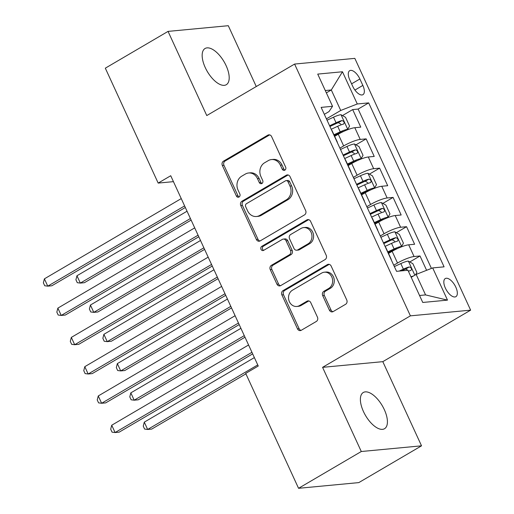 <?xml version="1.0" encoding="UTF-8"?>
<svg xmlns="http://www.w3.org/2000/svg" width="514" height="514" viewBox="0 0 514 514"><rect width="100%" height="100%" fill="white"/><g stroke="black" fill="none" stroke-linecap="round" stroke-linejoin="round"><path stroke-width="0.77" d="M284.852 170.147A2.255 1.953 -95.4 0 0 285.649 167.121L271.61 136.589A3.219 2.788 -95.4 0 0 268.841 134.829A3.219 2.788 -95.4 0 0 267.826 135.163L223.487 161.158A3.219 2.788 -95.4 0 0 222.35 165.476L236.389 196.007A2.255 1.953 -95.4 0 0 239.839 193.984L238.021 190.032A10.306 8.931 -95.4 0 1 241.676 176.218L245.371 174.047A10.306 8.931 -95.4 0 1 248.628 172.987A10.306 8.931 -95.4 0 1 257.482 178.621L259.3 182.573A2.255 1.953 -95.4 0 0 262.744 180.555L260.926 176.604A10.306 8.931 -95.4 0 1 264.582 162.784L268.276 160.619A10.306 8.931 -95.4 0 1 271.533 159.558A10.306 8.931 -95.4 0 1 280.387 165.193L282.205 169.145A2.255 1.953 -95.4 0 0 284.852 170.147M384.318 409.626A20.99 9.702 59.6 0 0 363.282 392.503A20.99 9.702 59.6 0 0 363.482 411.592A20.99 9.702 59.6 0 0 384.517 428.721A20.99 9.702 59.6 0 0 384.318 409.626M226.096 65.619A20.99 9.702 59.6 0 0 205.06 48.496A20.99 9.702 59.6 0 0 205.259 67.591A20.99 9.702 59.6 0 0 226.295 84.714A20.99 9.702 59.6 0 0 226.096 65.619M455.789 287.12A10.498 4.851 59.6 0 0 445.272 278.556A10.498 4.851 59.6 0 0 445.375 288.103A10.498 4.851 59.6 0 0 455.892 296.668A10.498 4.851 59.6 0 0 455.789 287.12M329.384 310.141A3.219 2.788 -95.4 0 0 332.153 311.902A3.219 2.788 -95.4 0 0 333.168 311.574L345.607 304.282A3.219 2.788 -95.4 0 0 346.751 299.964L331.151 266.053A3.219 2.788 -95.4 0 0 328.388 264.292A3.219 2.788 -95.4 0 0 327.367 264.62L283.034 290.616A3.219 2.788 -95.4 0 0 281.89 294.933L297.49 328.844A3.219 2.788 -95.4 0 0 300.253 330.605A3.219 2.788 -95.4 0 0 301.275 330.277L316.303 321.468A3.219 2.788 -95.4 0 0 317.44 317.144L310.764 302.637A3.219 2.788 -95.4 0 0 308.002 300.876A3.219 2.788 -95.4 0 0 306.98 301.204L299.533 305.573A8.616 7.466 -95.4 0 1 296.803 306.46A8.616 7.466 -95.4 0 1 288.855 300.215A8.616 7.466 -95.4 0 1 292.46 290.198L321.648 273.088A8.616 7.466 -95.4 0 1 324.373 272.195A8.616 7.466 -95.4 0 1 332.327 278.447A8.616 7.466 -95.4 0 1 328.716 288.463L323.852 291.309A3.219 2.788 -95.4 0 0 322.708 295.634L329.384 310.141L331.016 309.987A3.219 2.788 -95.4 0 0 332.956 311.69M322.574 367.343L361.291 451.517L298.557 488.3L358.791 482.607L421.525 445.824L382.808 361.657L470.631 310.154L410.403 315.847L322.574 367.343L382.808 361.657M256.268 86.538L228.287 25.7L168.052 31.393L206.769 115.56L294.593 64.064L410.403 315.847M168.052 31.393L105.319 68.176L158.177 183.087L173.443 181.648M298.557 488.3L245.705 373.389L258.253 366.032L170.725 175.73L158.177 183.087M304.5 214.903A3.219 2.788 -95.4 0 0 305.644 210.586L290.05 176.675A3.219 2.788 -95.4 0 0 287.281 174.914A3.219 2.788 -95.4 0 0 286.259 175.248L241.927 201.244A3.219 2.788 -95.4 0 0 240.783 205.561L256.383 239.473A3.219 2.788 -95.4 0 0 259.146 241.233A3.219 2.788 -95.4 0 0 260.168 240.899L304.5 214.903M310.604 221.367L326.197 255.272A3.219 2.788 -95.4 0 1 325.054 259.589L280.721 285.591A3.219 2.788 -95.4 0 1 279.7 285.919A3.219 2.788 -95.4 0 1 276.937 284.158L270.261 269.644A3.219 2.788 -95.4 0 1 271.405 265.327L289.382 254.783A3.219 2.788 -95.4 0 0 290.526 250.466L286.099 240.841A3.219 2.788 -95.4 0 0 283.33 239.081A3.219 2.788 -95.4 0 0 282.314 239.408L263.592 250.389A2.255 1.953 -95.4 0 1 261.742 246.367L306.813 219.934A3.219 2.788 -95.4 0 1 307.835 219.6A3.219 2.788 -95.4 0 1 310.604 221.367M426.607 270.306L420.015 255.972L409.806 261.954M393.75 265.243L397.521 263.033A13.12 2.448 -24.7 0 1 414.072 256.531L408.688 244.818L414.625 244.259L406.548 226.693L396.339 232.681M380.283 235.965L384.054 233.754A13.12 2.448 -24.7 0 1 400.605 227.252L395.221 215.546L401.164 214.981L393.081 197.415L382.872 203.403M366.816 206.692L370.594 204.476A13.12 2.448 -24.7 0 1 387.138 197.98L381.754 186.267L387.697 185.702L379.615 168.136L369.405 174.124M353.356 177.414L357.127 175.203A13.12 2.448 -24.7 0 1 373.672 168.701L368.287 156.988L374.231 156.429L366.148 138.864L360.211 139.422A13.12 2.448 155.3 0 0 343.66 145.925L339.889 148.135M355.945 144.845L366.148 138.864M408.688 244.818A13.12 2.448 155.3 0 0 392.137 251.32L388.526 253.434M395.221 215.546A13.12 2.448 155.3 0 0 378.67 222.042L375.059 224.162M381.754 186.267A13.12 2.448 155.3 0 0 365.203 192.769L361.593 194.883M368.287 156.988A13.12 2.448 155.3 0 0 351.737 163.491L348.132 165.604M349.79 79.927L352.758 86.371A10.171 4.703 59.6 0 0 362.948 94.666A10.171 4.703 59.6 0 0 362.845 85.414L359.884 78.976A10.171 4.703 59.6 0 0 349.693 70.681A10.171 4.703 59.6 0 0 349.79 79.927M470.631 310.154L354.827 58.371L294.593 64.064M419.546 295.479L425.566 294.914L416.141 274.418L432.692 267.916L444.083 266.843L368.679 102.89L357.281 103.969L340.731 110.465L326.422 118.856M432.692 267.916L447.501 300.125L422.759 302.463L407.949 270.255L396.551 271.334L321.141 107.381L332.539 106.302L317.723 74.1L342.472 71.761L357.281 103.969M431.426 268.411L358.136 109.071L352.681 109.585L360.764 127.151L354.821 127.71A13.12 2.448 155.3 0 0 338.27 134.212L334.665 136.332M337.351 142.616A13.12 2.448 155.3 0 0 337.345 142.166A13.12 2.448 155.3 0 0 337.004 141.864M337.345 142.166L331.96 130.453A13.12 2.448 155.3 0 0 331.62 130.158M373.672 168.701L379.615 168.136M387.138 197.98L393.081 197.415M400.605 227.252L406.548 226.693M414.072 256.531L420.015 255.972M416.141 274.418L411.194 277.316M340.731 110.465L331.305 89.976L325.285 90.541M326.358 92.873L331.305 89.976L342.472 71.761M324.334 114.32L329.011 111.577L332.539 106.302M361.291 451.517L421.525 445.824M342.478 115.573L352.681 109.585M358.136 109.071L368.679 102.89M350.471 171.143A13.12 2.448 -24.7 0 1 350.811 171.438L345.427 159.732A13.12 2.448 155.3 0 0 345.08 159.43M363.938 200.421A13.12 2.448 -24.7 0 1 364.278 200.717L358.894 189.004A13.12 2.448 155.3 0 0 358.547 188.709M350.811 171.438A13.12 2.448 -24.7 0 1 350.818 171.894M377.398 229.7A13.12 2.448 -24.7 0 1 377.745 229.996L372.361 218.283A13.12 2.448 155.3 0 0 372.014 217.987M364.278 200.717A13.12 2.448 -24.7 0 1 364.278 201.173M390.865 258.972A13.12 2.448 -24.7 0 1 391.212 259.274L385.828 247.562A13.12 2.448 155.3 0 0 385.481 247.266M377.745 229.996A13.12 2.448 -24.7 0 1 377.745 230.452M391.212 259.274A13.12 2.448 -24.7 0 1 391.212 259.724M447.501 300.125L425.566 294.914M284.936 170.095A2.255 1.953 -95.4 0 1 283.831 168.99L282.013 165.039A10.306 8.931 -95.4 0 0 273.165 159.404L271.533 159.558M248.628 172.987L250.26 172.832A10.306 8.931 -95.4 0 1 259.107 178.474L260.926 182.425A2.255 1.953 -95.4 0 0 262.031 183.524M269.67 134.893A3.219 2.788 -95.4 0 0 269.452 135.009L225.119 161.004A3.219 2.788 -95.4 0 0 223.976 165.322L238.021 195.853A2.255 1.953 -95.4 0 0 239.119 196.958M288.11 174.978A3.219 2.788 -95.4 0 0 287.891 175.094L243.552 201.09A3.219 2.788 -95.4 0 0 242.415 205.407L258.009 239.318A3.219 2.788 -95.4 0 0 259.949 241.015M288.052 181.86A2.255 1.953 -95.4 0 0 285.405 180.857L246.489 203.679A2.255 1.953 -95.4 0 0 245.686 206.699L247.607 210.868A10.306 8.931 -95.4 0 0 256.454 216.503A10.306 8.931 -95.4 0 0 259.718 215.443L286.317 199.843A10.306 8.931 -95.4 0 0 289.967 186.029L288.052 181.86L289.678 181.705A2.255 1.953 -95.4 0 0 287.744 180.472L286.118 180.626M256.454 216.503L258.086 216.349A10.306 8.931 -95.4 0 0 261.343 215.289L259.718 215.443M289.678 181.705L291.599 185.875A10.306 8.931 -95.4 0 1 287.943 199.689L261.343 215.289M283.33 239.081L284.962 238.926A3.219 2.788 -95.4 0 1 287.724 240.687L292.151 250.312A3.219 2.788 -95.4 0 1 291.014 254.629L273.03 265.173A3.219 2.788 -95.4 0 0 271.887 269.49L278.562 284.004A3.219 2.788 -95.4 0 0 280.503 285.7M308.663 219.664A3.219 2.788 -95.4 0 0 308.445 219.78L263.367 246.212A2.255 1.953 -95.4 0 0 263.676 250.337M308.04 243.848A8.616 7.466 -95.4 0 0 311.645 233.831A8.616 7.466 -95.4 0 0 303.697 227.586A8.616 7.466 -95.4 0 0 300.966 228.473L290.686 234.5A3.219 2.788 -95.4 0 0 289.543 238.817L293.976 248.448A3.219 2.788 -95.4 0 0 296.739 250.209A3.219 2.788 -95.4 0 0 297.76 249.875L308.04 243.848L309.666 243.694A8.616 7.466 -95.4 0 0 313.277 233.677A8.616 7.466 -95.4 0 0 305.322 227.432L303.697 227.586M296.739 250.209L298.364 250.055A3.219 2.788 -95.4 0 0 299.386 249.72L297.76 249.875M309.666 243.694L299.386 249.72M324.373 272.195L325.998 272.047A8.616 7.466 -95.4 0 1 333.952 278.292A8.616 7.466 -95.4 0 1 330.348 288.309L325.478 291.162A3.219 2.788 -95.4 0 0 324.34 295.479L331.016 309.987M296.803 306.46L298.435 306.305A8.616 7.466 -95.4 0 0 301.159 305.419L299.533 305.573M308.824 300.941A3.219 2.788 -95.4 0 0 308.612 301.05L301.159 305.419M329.217 264.357A3.219 2.788 -95.4 0 0 328.999 264.466L284.66 290.461A3.219 2.788 -95.4 0 0 283.522 294.779L299.116 328.69A3.219 2.788 -95.4 0 0 301.056 330.386M345.492 130.601L347.663 129.329L349.571 126.097L345.536 117.314L340.93 114.693A8.693 1.626 155.3 0 0 333.496 117.198L327.039 120.199M343.789 131.359A4.427 0.829 155.3 0 0 340.654 132.516L334.273 135.484M347.663 129.329A8.693 1.626 155.3 0 0 340.229 131.835L333.939 134.758M187.045 211.215L76.959 275.761L80.325 283.086L84.392 282.7L191.131 220.108M331.215 129.277L337.672 126.271A8.693 1.626 -24.7 0 1 343.577 124.067C344.701 122.538 344.162 121.362 341.958 120.552A8.693 1.626 155.3 0 0 336.053 122.756L329.596 125.763M329.93 126.489L336.477 123.437A4.427 0.829 -24.7 0 1 338.347 122.666L340.801 124.08M76.959 275.761L75.924 279.757L77.273 282.687L80.325 283.086L190.411 218.534M184.61 205.921L47.763 286.157L44.397 278.839L181.243 198.603M185.336 207.495L51.837 285.778L47.763 286.157L44.712 285.758L43.369 282.835L44.397 278.839M358.958 159.88L361.13 158.608L363.038 155.369L359.003 146.586L354.397 143.971A8.693 1.626 155.3 0 0 346.963 146.471L340.506 149.478M357.256 160.638A4.427 0.829 155.3 0 0 354.12 161.794L347.74 164.763M361.13 158.608A8.693 1.626 155.3 0 0 353.696 161.113L347.406 164.037M200.511 240.488L90.419 305.04L93.786 312.358L97.859 311.979L204.598 249.386M344.676 158.556L351.139 155.549A8.693 1.626 -24.7 0 1 357.044 153.339C358.168 151.81 357.628 150.641 355.425 149.831A8.693 1.626 155.3 0 0 349.52 152.035L343.063 155.042M343.397 155.761L349.944 152.716A4.427 0.829 -24.7 0 1 351.814 151.945L354.268 153.352M90.419 305.04L89.391 309.036L90.734 311.959L93.786 312.358L203.872 247.812M372.425 189.158L374.597 187.886L376.505 184.648L372.464 175.865L367.863 173.244A8.693 1.626 155.3 0 0 360.43 175.749L353.973 178.756M370.722 189.91A4.427 0.829 155.3 0 0 367.587 191.067L361.207 194.035M374.597 187.886A8.693 1.626 155.3 0 0 367.163 190.386L360.873 193.315M213.972 269.766L103.886 334.318L107.253 341.637L111.326 341.251L218.064 278.665M358.142 187.828L364.599 184.828A8.693 1.626 -24.7 0 1 370.504 182.618C371.635 181.089 371.095 179.919 368.891 179.103A8.693 1.626 155.3 0 0 362.987 181.313L356.53 184.32M356.864 185.04L363.411 181.995A4.427 0.829 -24.7 0 1 365.281 181.224L367.735 182.631M103.886 334.318L102.858 338.308L104.201 341.238L107.253 341.637L217.338 277.085M385.892 218.437L388.064 217.159L389.972 213.927L385.93 205.144L381.33 202.522A8.693 1.626 155.3 0 0 373.896 205.028L367.433 208.029M384.189 219.189A4.427 0.829 155.3 0 0 381.054 220.345L374.674 223.314M388.064 217.159A8.693 1.626 155.3 0 0 380.623 219.664L374.34 222.588M227.439 299.045L117.353 363.597L120.719 370.915L124.793 370.53L231.531 307.937M371.609 217.107L378.066 214.1A8.693 1.626 -24.7 0 1 383.971 211.897C385.102 210.367 384.562 209.198 382.358 208.382A8.693 1.626 155.3 0 0 376.454 210.592L369.996 213.593M370.331 214.319L376.878 211.267A4.427 0.829 -24.7 0 1 378.747 210.502L381.202 211.909M117.353 363.597L116.325 367.587L117.667 370.517L120.719 370.915L230.805 306.363M399.352 247.709L401.53 246.437L403.439 243.206L399.397 234.416L394.797 231.801A8.693 1.626 155.3 0 0 387.357 234.3L380.9 237.307M397.656 248.468A4.427 0.829 155.3 0 0 394.521 249.624L388.141 252.592M401.53 246.437A8.693 1.626 155.3 0 0 394.09 248.943L387.807 251.866M240.905 328.324L130.819 392.869L134.186 400.194L138.253 399.808L244.998 337.216M385.076 246.386L391.533 243.379A8.693 1.626 -24.7 0 1 397.438 241.175C398.568 239.646 398.029 238.47 395.825 237.661A8.693 1.626 155.3 0 0 389.92 239.865L383.463 242.871M383.791 243.597L390.344 240.546A4.427 0.829 -24.7 0 1 392.214 239.775L394.668 241.188M130.819 392.869L129.791 396.866L131.134 399.796L134.186 400.194L244.272 335.642M198.076 235.2L61.23 315.435L57.864 308.117L194.71 227.875M198.796 236.774L65.297 315.05L61.23 315.435L58.178 315.037L56.829 312.107L57.864 308.117M211.537 264.472L74.697 344.714L71.33 337.396L208.17 257.154M212.263 266.053L78.764 344.329L74.697 344.714L71.645 344.316L70.296 341.386L71.33 337.396M225.003 293.751L88.164 373.993L84.797 366.668L221.637 286.433M225.73 295.325L92.231 373.607L88.164 373.993L85.112 373.594L83.763 370.665L84.797 366.668M238.47 323.03L101.631 403.265L98.264 395.947L235.104 315.712M239.196 324.604L105.698 402.88L101.631 403.265L98.579 402.867L97.23 399.943L98.264 395.947M415.556 274.759L416.905 272.478L412.864 263.695L408.257 261.08A8.693 1.626 155.3 0 0 400.824 263.579L394.366 266.586M413.391 276.031A8.693 1.626 155.3 0 0 410.956 276.802M254.372 357.596L144.286 422.148L147.653 429.466L151.72 429.081L245.917 373.851M408.399 271.238A8.693 1.626 -24.7 0 1 410.904 270.448C412.035 268.918 411.496 267.749 409.292 266.933A8.693 1.626 155.3 0 0 403.381 269.143L399.224 271.077M401.588 270.859L403.811 269.824A4.427 0.829 -24.7 0 1 405.681 269.053L408.071 270.325M144.286 422.148L143.252 426.145L144.601 429.068L147.653 429.466L257.739 364.921M251.937 352.302L115.091 432.544L111.724 425.226L248.57 344.984M252.663 353.883L119.164 432.158L115.091 432.544L112.046 432.145L110.696 429.216L111.724 425.226M397.521 263.033L392.137 251.32M384.054 233.754L378.67 222.042M370.594 204.476L365.203 192.769M357.127 175.203L351.737 163.491M343.66 145.925L338.27 134.212M360.211 139.422L354.821 127.71M351.589 83.84L359.884 78.976M354.923 90.066L362.845 85.414M282.013 165.039L280.387 165.193M260.926 182.425L259.3 182.573M259.107 178.474L257.482 178.621M238.021 195.853L236.389 196.007M223.976 165.322L222.35 165.476M225.119 161.004L223.487 161.158M269.452 135.009L267.826 135.163M283.831 168.99L282.205 169.145M258.009 239.318L256.383 239.473M242.415 205.407L240.783 205.561M243.552 201.09L241.927 201.244M287.891 175.094L286.259 175.248M287.943 199.689L286.317 199.843M291.599 185.875L289.967 186.029M278.562 284.004L276.937 284.158M271.887 269.49L270.261 269.644M273.03 265.173L271.405 265.327M291.014 254.629L289.382 254.783M292.151 250.312L290.526 250.466M287.724 240.687L286.099 240.841M263.367 246.212L261.742 246.367M308.445 219.78L306.813 219.934M324.34 295.479L322.708 295.634M325.478 291.162L323.852 291.309M330.348 288.309L328.716 288.463M308.612 301.05L306.98 301.204M299.116 328.69L297.49 328.844M283.522 294.779L281.89 294.933M284.66 290.461L283.034 290.616M328.999 264.466L327.367 264.62M347.715 129.252L341.045 114.757M336.053 122.756L333.496 117.198M340.229 131.835L337.672 126.271M338.347 122.666L341.958 120.552M361.181 158.524L354.512 144.036M349.52 152.035L346.963 146.471M353.696 161.113L351.139 155.549M351.814 151.945L355.425 149.831M374.642 187.803L367.979 173.308M362.987 181.313L360.43 175.749M367.163 190.386L364.599 184.828M365.281 181.224L368.891 179.103M388.109 217.081L381.446 202.587M376.454 210.592L373.896 205.028M380.623 219.664L378.066 214.1M378.747 210.502L382.358 208.382M401.575 246.354L394.913 231.865M389.92 239.865L387.357 234.3M394.09 248.943L391.533 243.379M392.214 239.775L395.825 237.661M414.837 275.183L408.379 261.144M403.381 269.143L400.824 263.579M405.681 269.053L409.292 266.933"/></g></svg>
